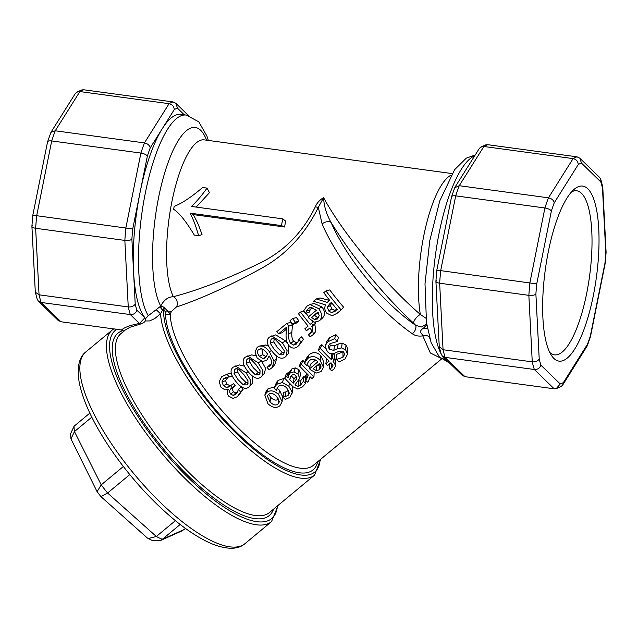 <?xml version="1.0" encoding="UTF-8"?>
<svg xmlns="http://www.w3.org/2000/svg" width="638" height="638" viewBox="0 0 638 638"><rect width="100%" height="100%" fill="white"/><g stroke="black" fill="none" stroke-linecap="round" stroke-linejoin="round"><path stroke-width="0.96" d="M185.506 528.447L181.997 530.88L160.066 540.705L152.809 540.777L147.37 538.025L100.916 496.603L97.08 491.643L70.962 438.92L70.587 433.736L74.056 426.232L89.838 413.137M70.962 438.92L74.463 431.559A80.284 26.31 -129.7 0 1 74.056 426.232M97.08 491.643L101.219 484.864L74.463 431.559L91.792 417.172M100.956 496.651L107.591 493.015A80.284 26.31 -129.7 0 1 101.219 484.864L123.341 466.514M148.183 538.584L156.334 536.478L107.591 493.015L129.785 474.6M160.066 540.705L162.299 539.309A80.284 26.31 -129.7 0 1 156.334 536.478L175.394 520.664M180.187 524.468L162.299 539.309L184.286 529.46M429.669 338.164A5.535 4.187 -16.2 0 0 422.763 335.851L430.355 352.974L440.523 358.054M426.798 324.798L423.393 328.251A5.535 1.603 -167 0 0 427.404 328.418M423.393 328.251C417.459 331.896 422.922 334.033 422.763 335.851C418.672 336.505 415.21 335.811 412.379 333.778A6.643 4.067 -55.3 0 0 415.737 325.396A101.33 33.2 -129.7 0 1 331.01 222.311C326.361 214.049 323.889 205.827 323.61 197.644C319.734 199.869 316.982 202.908 315.347 206.752A6.643 2.066 -155.6 0 0 318.33 207.318L322.11 223.922A6.643 4.203 -23.2 0 1 331.01 222.311C352.08 256.819 385.017 297.037 413.544 323.091A6.643 2.416 132.5 0 1 420.346 314.446C384.945 284.022 342.63 232.926 323.61 197.644L318.33 207.318C304.86 234.688 285.704 255.136 260.862 268.654C228.97 286.151 200.811 298.927 176.391 306.99L171.606 311.256L170.202 313.84L164.708 307.979C162.778 306.399 161.486 305.905 160.824 306.495A3.326 2.927 -132.4 0 0 162.786 309.478L164.708 307.979M429.685 338.204L429.27 336.72M230.422 385.511A119.043 39.006 50.3 0 0 232.12 387.625L231.403 388.223C229.361 389.954 229.138 391.915 230.725 394.101L233.277 395.432L235.717 394.38L237.527 391.876L238.373 389.403A119.043 39.006 50.3 0 0 240.614 392.043L237.384 396.669L233.093 398.439L228.747 396.182C227.072 393.798 226.913 391.565 228.26 389.491A119.043 39.006 -129.7 0 1 228.109 389.308L224.951 389.866L221.043 387.266L219.137 381.747L221.769 376.667L227.056 374.211A119.043 39.006 50.3 0 0 229.13 376.946L225.828 377.584L223.579 378.805L221.96 381.907L223.38 385.631L226.538 387.609L228.404 387.051L233.588 383.661A107.974 35.377 50.3 0 0 235.127 385.575L234.409 386.165C232.368 387.904 232.065 389.762 233.492 391.756L235.885 392.896L237.192 392.522M238.245 389.507L241.068 386.963A107.974 35.377 50.3 0 0 243.094 389.363L238.492 395.584M226.195 374.394L230.844 373.158A107.974 35.377 50.3 0 0 231.466 373.98M228.013 377.122L225.597 380.655L226.801 384.1L230.095 385.783M235.462 365.965L246.124 372.871L250.862 380.79L249.897 386.157L249.091 386.931C245.574 389.866 241.156 388.032 235.837 381.428C230.501 374.697 229.632 369.936 233.237 367.153L239.473 364.936L244.466 366.196M252.736 376.26L252.361 383.302L249.897 386.157M247.544 355.94L258.207 362.847L262.944 370.766L261.979 376.125L261.181 376.906C257.664 379.841 253.246 378.007 247.919 371.404C242.584 364.673 241.714 359.912 245.319 357.128L251.563 354.911L255.694 355.629M261.716 361.427L265.583 368.341L264.443 373.278L261.979 376.125M259.491 346.059L262.09 346.059C264.26 346.482 266.684 348.356 269.364 351.69L274.069 361.052L272.282 367.488L269.116 369.833A119.043 39.006 -129.7 0 1 267.075 367.44L269.611 366.18C272.33 363.891 272.171 360.502 269.124 355.996L266.844 360.095L262.816 361.563L257.186 358.149L254.985 352.056L257.226 347.255L259.491 346.059L265.839 344.951L268.606 346.091M275.919 355.414L276.701 358.548L274.771 364.609L272.282 367.488M267.075 367.44L269.778 364.824L271.07 364.338M271.716 335.883L282.379 342.797L287.116 350.709L286.151 356.076L285.346 356.857C281.829 359.792 277.41 357.958 272.091 351.355C266.756 344.616 265.886 339.863 269.491 337.071L275.728 334.854L285.529 340.915L287.571 343.691M288.089 344.512L288.615 353.221L286.151 356.076M292.595 318.569L296.439 317.58A107.974 35.377 50.3 0 0 298.975 320.93L296.391 323.075L292.81 324.399A119.043 39.006 -129.7 0 1 290.011 320.707L292.595 318.569A119.043 39.006 50.3 0 0 295.394 322.262L292.81 324.399M274.18 388.231L276.764 384.243L282.427 382.545L288.878 386.261L292.188 392.37L289.827 397.386L285.298 399.42A119.043 39.006 -129.7 0 1 282.929 397.123L288.017 395.584L289.341 393.199L286.781 388.008C283.687 384.993 280.975 384.363 278.623 386.126L276.916 388.829L276.525 390.679A119.043 39.006 -129.7 0 1 274.18 388.231L276.501 382.329L278.192 380.376L283.711 378.525L285.377 378.892M292.363 386.046L292.196 393.128L292.555 387.433M282.929 397.123L283.447 392.33L285.8 391.915L288.663 390.424M284.707 378.182L286.741 376.492A119.043 39.006 50.3 0 0 288.057 377.879L288.472 375.543L290.322 372.871L294.022 371.874L297.93 373.948L299.708 378.39L294.939 384.897A119.043 39.006 50.3 0 0 295.346 385.296L298.066 386.469L300.602 385.121L303.425 381.237A119.043 39.006 50.3 0 0 305.586 383.318L302.46 386.923L297.882 389.052L293.233 386.907A119.043 39.006 -129.7 0 1 284.707 378.182L286.111 374.291L288.145 372.6A107.974 35.377 50.3 0 0 289.134 373.653M289.7 372.042L291.757 369.011L295.346 367.903L298.999 369.705L300.514 373.645L299.708 378.39M298.098 381.612L300.984 380.2L303.887 376.396A107.974 35.377 50.3 0 0 305.474 377.927M330.34 363.261L331.05 362.855M325.835 363.867L329.136 361.132A119.043 39.006 -129.7 0 1 318.394 350.238L320.428 348.547A119.043 39.006 50.3 0 0 331.17 359.441L332.542 358.301A119.043 39.006 50.3 0 0 334.296 359.984L332.924 361.124A119.043 39.006 50.3 0 0 333.347 361.523L335.74 365.757L333.905 369.179L331.608 370.726A119.043 39.006 -129.7 0 1 329.671 368.939L331.768 367.727L332.996 365.726L331.369 363.158A119.043 39.006 -129.7 0 1 330.955 362.759L327.581 365.55A119.043 39.006 -129.7 0 1 325.835 363.867L326.608 358.652M318.394 350.238L319.79 346.346L321.831 344.656A107.974 35.377 50.3 0 0 325.571 348.555M330.564 353.556A107.974 35.377 50.3 0 0 331.569 354.537L332.558 353.715M333.18 353.627A107.974 35.377 50.3 0 0 334.527 354.919L334.296 359.984M334.416 357.36L335.604 360.167L335.74 365.757M325.683 344.815L326.943 341.178L329.455 337.821L335.907 334.671A107.974 35.377 50.3 0 0 338.411 337.279L337.366 341.537L330.085 343.563L328.275 346.011L329.264 349.401L333.802 350.334L337.47 348.675L341.601 347.925L345.676 349.983L347.574 354.09L345.054 358.963L339.177 361.937A119.043 39.006 -129.7 0 1 336.513 359.449L342.981 357.304L344.687 354.273L343.675 352.056L338.969 351.291L334.783 353.165C331.896 354.273 329.423 353.755 327.382 351.61L325.324 346.753L325.683 344.815L328.028 341.689L334.599 338.658A119.043 39.006 50.3 0 0 337.366 341.537M329.543 344.049L330.261 345.086L334.551 345.78L338.148 344.049L342.151 343.164L345.94 344.951L347.55 348.5L347.574 354.09M336.513 359.449L336.681 354.321L343.3 351.729M304.509 363.189L305.841 359.226L309.015 354.8C313.043 351.634 317.014 351.961 320.938 355.797L323.801 362.073L323.45 367.344L321.217 371.46L316.32 373.031L310.682 369.936A119.043 39.006 -129.7 0 1 309.534 368.78L317.899 361.842C314.885 358.915 312.062 358.484 309.438 360.566L307.508 363.197L306.79 365.574A119.043 39.006 -129.7 0 1 304.509 363.189L307.596 358.668C311.623 355.51 315.802 356.044 320.109 360.279L323.45 367.344M309.534 368.78L310.371 364.314L315.547 360.015M305.283 379.993L306.583 379.084L308.274 375.008A119.043 39.006 -129.7 0 1 299.429 365.973L301.463 364.282A119.043 39.006 50.3 0 0 313.96 376.851L311.926 378.541A119.043 39.006 -129.7 0 1 310.052 376.747L308.377 381.484L307.484 382.106A119.043 39.006 -129.7 0 1 305.283 379.993L305.73 375.128L307.261 374.004M299.429 365.973L300.825 362.081L302.867 360.39A107.974 35.377 50.3 0 0 304.781 362.4M307.093 364.784A107.974 35.377 50.3 0 0 309.773 367.488M264.818 395.081L266.74 392.434C270.376 389.754 274.372 390.528 278.71 394.747L282.124 401.709L279.938 405.712C276.398 408.503 272.394 407.834 267.92 403.702L264.818 395.081L266.11 391.405L268.175 388.574L274.547 387.146M277.235 388.367L279.532 390.257L282.467 396.437L282.124 401.709M316.241 298.943L327.222 302.38L329.671 300.346A119.043 39.006 -129.7 0 1 323.785 292.69L325.93 290.912A119.043 39.006 50.3 0 0 341.155 309.909L337.008 313.354L332.071 315.778L326.808 313.202C324.622 310.355 324.232 307.58 325.643 304.868L313.465 301.256L316.241 298.943L320.085 297.962L329.559 300.442M325.93 290.912L329.766 289.931A107.974 35.377 50.3 0 0 343.579 307.157L341.155 309.909M309.988 304.509L314.04 303.441L321.991 306.99C325.324 311.567 325.316 315.411 321.983 318.506L319.223 320.866L314.422 322.19L309.135 318.434A119.043 39.006 -129.7 0 1 308.098 317.118L316.464 310.18L310.251 307.309L308.473 308.314L306.487 311.017L305.658 313.513A119.043 39.006 -129.7 0 1 303.64 310.85L306.846 306.208L309.988 304.509L318.657 308.64C322.349 313.665 322.541 317.74 319.223 320.866M308.473 308.314L312.181 307.173L310.156 309.805L309.374 312.102L305.658 313.513M308.337 334.695L310.427 333.53C312.181 332.31 312.11 330.628 310.204 328.474A119.043 39.006 -129.7 0 1 309.805 328.004L306.439 330.795A119.043 39.006 -129.7 0 1 304.82 328.825L308.122 326.09A119.043 39.006 -129.7 0 1 298.44 313.713L300.482 312.03A119.043 39.006 50.3 0 0 310.156 324.399L311.527 323.259A119.043 39.006 50.3 0 0 313.146 325.228L311.775 326.369A119.043 39.006 50.3 0 0 312.173 326.839L313.298 334.511L310.18 336.84A119.043 39.006 -129.7 0 1 308.337 334.695L311.663 331.696M306.073 313.362A107.974 35.377 50.3 0 0 308.632 316.679M312.405 321.416A107.974 35.377 50.3 0 0 313.027 322.174M315.451 322.318A107.974 35.377 50.3 0 0 315.938 322.916L313.146 325.228M314.574 324.048A107.974 35.377 50.3 0 0 314.925 324.479L315.714 331.608L313.298 334.511M286.765 323.402A119.043 39.006 50.3 0 0 288.831 326.146L288.528 333.993C288.496 338.746 289.261 341.88 290.808 343.404L293.576 345.094L296.184 344.217L297.97 341.729L298.783 339.304A119.043 39.006 50.3 0 0 301.032 341.968L297.866 346.498C294.628 348.946 291.59 348.571 288.735 345.357L286.478 340.883L286.031 335.835L286.43 327.326L278.519 333.889A119.043 39.006 -129.7 0 1 276.828 331.648L286.765 323.402L290.601 322.421A107.974 35.377 50.3 0 0 292.483 324.909L291.845 332.326C291.606 336.808 292.196 339.735 293.624 341.107L296.199 342.582L297.691 342.295M298.672 339.4L301.479 336.872A107.974 35.377 50.3 0 0 303.521 339.28L298.895 345.477M286.279 329.312L282.203 332.693L278.519 333.889M426.655 323.889L421.574 326.975L415.737 325.396L413.544 323.091M600.813 181.934A111.849 32.697 -82.3 0 1 602.479 188.106L605.805 252.991A111.849 32.697 -82.3 0 1 604.968 263.151L590.317 336.074A111.849 32.697 -82.3 0 1 587.462 344.273L563.426 382.529A111.849 32.697 -82.3 0 1 560.228 383.964L540.88 365.135A111.849 32.697 -82.3 0 1 539.214 358.963L535.888 294.078A111.849 32.697 -82.3 0 1 536.725 283.918L551.376 210.995A111.849 32.697 -82.3 0 1 554.231 202.796L578.267 164.54A111.849 32.697 -82.3 0 1 581.465 163.105L600.813 181.934L600.765 179.286L599.624 177.452L579.878 158.232L577.047 156.836A117.384 34.316 97.7 0 0 573.083 158.615L548.441 197.828A117.384 34.316 97.7 0 0 544.908 207.988L529.883 282.754A117.384 34.316 97.7 0 0 528.854 295.338L532.251 361.858A117.384 34.316 97.7 0 0 534.325 369.498L554.159 388.805L556.208 388.662L561.288 386.405L562.716 385.001L587.311 345.756L590.445 336.728L605.207 263.247L606.1 252.369L602.75 186.83L600.765 179.286M581.465 163.105L579.878 158.232M602.479 188.106L602.75 186.83M605.805 252.991L606.1 252.369M590.317 336.074L590.445 336.728M587.462 344.273L587.311 345.756M563.426 382.529L562.716 385.001M560.228 383.964L556.208 388.662M540.88 365.135C539.788 368.166 537.603 369.617 534.325 369.498L445.125 357.376A117.384 34.316 -82.3 0 1 443.059 349.728L532.251 361.858C535.561 362.073 537.882 361.108 539.214 358.963M535.888 294.078C534.508 295.227 532.164 295.649 528.854 295.338L439.654 283.216A117.384 34.316 -82.3 0 1 440.691 270.624L536.725 283.918M551.376 210.995C550.339 209.559 548.178 208.562 544.908 207.988L455.707 195.858A117.384 34.316 -82.3 0 1 459.24 185.706L548.441 197.828C551.671 198.53 553.601 200.18 554.231 202.796M578.267 164.54C578.012 161.342 576.281 159.372 573.083 158.615L483.883 146.485A117.384 34.316 -82.3 0 1 487.847 144.714L577.047 156.836M543.544 285.76A88.315 25.823 97.7 0 0 551.695 355.789A88.315 25.823 97.7 0 0 596.434 277.012A88.315 25.823 97.7 0 0 574.352 189.151A88.315 25.823 97.7 0 0 543.544 285.76M144.77 317.891L139.475 323.49L130.319 314.582C133.597 314.701 135.79 313.242 136.875 310.212A111.849 32.697 -82.3 0 1 135.208 304.039C133.876 306.184 131.556 307.149 128.246 306.934A117.384 34.316 97.7 0 0 130.319 314.582L41.127 302.452L38.376 301.144L37.235 299.31L35.305 292.18L31.9 226.227L32.793 215.349L47.555 141.867L50.944 132.321L75.284 93.595L76.712 92.191L79.878 91.569A117.384 34.316 -82.3 0 1 83.841 89.791L81.792 89.934L76.712 92.191M50.944 132.321L55.235 130.782L79.878 91.569L169.078 103.691C172.276 104.449 174.007 106.426 174.262 109.616A111.849 32.697 -82.3 0 1 177.46 108.181L184.27 114.808M47.683 142.521C47.236 141.165 48.576 140.647 51.702 140.942A117.384 34.316 -82.3 0 1 55.235 130.782L144.435 142.912C147.665 143.606 149.595 145.265 150.225 147.872L162.243 128.74A105.206 30.76 97.7 0 0 140.049 192.532A105.206 30.76 97.7 0 0 133.549 271.597A105.206 30.76 97.7 0 0 144.962 317.86L145.703 318.537L148.263 315.722L156.19 309.677L160.545 313.808L162.786 309.478M33.032 215.445L36.685 215.708L51.702 140.942L140.902 153.064C144.18 153.638 146.333 154.643 147.37 156.071A111.849 32.697 -82.3 0 1 150.225 147.872M32.195 225.605C31.406 226.841 32.562 227.734 35.648 228.292A117.384 34.316 -82.3 0 1 36.685 215.708L132.72 228.994L147.37 156.071M35.305 292.18L39.054 294.812L35.648 228.292L124.849 240.414C128.158 240.725 130.503 240.311 131.891 239.162A111.849 32.697 -82.3 0 1 132.72 228.994M38.376 301.144L58.122 320.364L60.953 321.759L41.127 302.452A117.384 34.316 -82.3 0 1 39.054 294.812L128.246 306.934L124.849 240.414A117.384 34.316 97.7 0 1 125.877 227.83L140.902 153.064A117.384 34.316 97.7 0 1 144.435 142.912L169.078 103.691A117.384 34.316 97.7 0 1 173.042 101.92L83.841 89.791M303.521 339.28L301.032 341.968M301.479 336.872L298.783 339.304M292.483 324.909L288.831 326.146M311.248 332.669L310.881 333.108M313.41 321.895L311.527 323.259M303.871 311.161L300.482 312.03M310.985 331.991L308.449 334.607M318.282 312.58L311.543 317.317L317.923 312.022L319.223 315.69L317.485 319M314.749 315.507L317.533 317.533L314.542 319.606L311.543 317.317M317.724 318.809L314.542 319.606M317.533 317.533L318.769 317.588M309.374 312.102L305.777 313.41M310.156 309.805L306.487 311.017M328.881 311.153L327.366 307.42L329.479 304.023L331.361 302.46A119.043 39.006 50.3 0 0 337.199 309.55L331.975 312.803L328.881 311.153L331.72 308.888L334.623 310.307L331.975 312.803M331.744 302.938L330.428 305.435L327.366 307.42M330.428 305.435L331.72 308.888M334.623 310.307L336.984 309.294M270.026 401.956L267.37 395.991L268.534 394.324C270.703 392.585 273.399 393.303 276.613 396.493L279.412 401.701L278.12 403.966C275.991 405.8 273.287 405.13 270.026 401.956L270.839 397.466C273.814 400.337 276.358 400.863 278.495 399.037L278.615 398.933M268.638 394.244L270.839 397.466M310.052 376.747L310.012 377.393L310.06 376.755M314.167 372.44L313.96 376.851M302.867 360.39L301.463 364.282M305.841 375.04L305.387 379.905M316.695 365.781L316.336 370.654L313.122 368.748L319.51 363.453L321.01 367.201M321.018 366.738L319.598 369.705L316.336 370.654M316.791 365.797L320.276 364.481M307.524 363.15L306.91 365.478M336.84 354.186L336.673 359.314M342.151 343.164L341.601 347.925M338.148 344.049L337.47 348.675M334.551 345.78L333.802 350.334M335.907 334.671L334.599 338.658M329.639 363.843L329.671 368.939M332.916 353.675L332.542 358.301M331.569 354.537L331.17 359.441M321.831 344.656L320.428 348.547M329.742 363.764L329.774 368.852M290.665 376.452L289.796 379.698L290.13 377.64L291.518 375.503C293.041 374.259 294.525 374.37 295.976 375.846L296.861 378.47L293.265 383.223A119.043 39.006 -129.7 0 1 289.796 379.698M291.199 375.798A107.974 35.377 50.3 0 0 294.054 378.701L293.265 383.223M294.054 378.701L296.383 376.308M288.464 375.559L289.851 371.619M288.145 372.6L286.741 376.492M305.738 380.423L305.586 383.318M303.887 376.396L303.425 381.237M303.768 376.492L303.305 381.333M295.346 367.903L294.022 371.874M276.501 382.329L275.106 386.229M277.466 387.505L276.645 390.584M285.8 391.915L285.361 396.788M283.567 392.234L283.041 397.019M298.975 320.93L295.394 322.262M270.281 343.22L271.102 339.225L272.187 338.603L275.106 339.296L280.186 344.616L284.333 350.836L283.591 354.792L279.596 354.816L274.284 349.536L270.281 343.22L273.854 341.888L277.434 347.654L282.307 352.399L284.676 352.934M274.165 338.778L273.854 341.888M259.299 356.219C257.114 353.189 256.947 350.908 258.797 349.377L261.644 348.803C262.952 349.01 264.65 350.382 266.732 352.926L267.649 354.162L264.929 358.093L263.023 358.644L259.299 356.219L262.704 354.664L266.19 356.778L263.023 358.644M261.899 348.874L262.704 354.664M270.432 365.359L270.049 365.789M269.778 364.824L267.17 367.36M265.839 344.951L262.09 346.059M246.109 363.277L246.938 359.274L248.023 358.66L250.933 359.346L256.013 364.665L260.16 370.885L259.419 374.849L255.423 374.873L250.112 369.585L246.109 363.277L249.681 361.937L253.262 367.711L258.135 372.456L260.503 372.991M249.992 358.827L249.681 361.937M234.026 373.302L234.848 369.298L235.932 368.684L238.851 369.378L243.931 374.689L248.078 380.91L247.337 384.874L243.341 384.897L238.03 379.61L234.026 373.302L237.599 371.97L241.18 377.736L246.053 382.481L248.421 383.015M237.91 368.852L237.599 371.97M235.127 385.575L232.12 387.625M225.597 380.655L221.96 381.907M232.216 375.894L228.978 377.082M232.192 375.838L229.13 376.946M230.844 373.158L227.056 374.211M243.094 389.363L240.614 392.043M241.068 386.963L238.373 389.403M198.641 235.661L194.295 235.071C186.025 221.322 179.142 212.733 173.656 209.312A94.129 27.522 -82.3 0 1 174.182 206.313C181.399 203.713 190.89 197.445 202.645 187.508L207.055 188.106C201.385 195.954 196.169 202.071 191.4 206.441L282.706 218.85A94.129 27.522 97.7 0 0 281.533 225.589L190.228 213.172C195.013 223.619 194.885 223.436 198.641 235.661L202.023 234.624C198.123 223.763 198.251 223.922 193.282 214.607L190.228 213.172M282.706 218.85L285.633 221.075A83.052 24.284 97.7 0 0 284.596 227.016L193.282 214.607M284.596 227.016L281.533 225.589M196.209 207.095L209.463 192.668L207.055 188.106M571.56 191.894A82.78 24.204 -82.3 0 1 576.752 190.794A82.78 24.204 -82.3 0 1 589.584 276.079A82.78 24.204 -82.3 0 1 554.446 354.848A82.78 24.204 -82.3 0 1 549.733 352.399M320.116 459.727A114.066 37.371 -129.7 0 1 238.285 435.331A114.066 37.371 -129.7 0 1 163.679 309.079L165.011 311.4A3.326 2.456 162.8 0 0 167.81 311.83A6.643 4.522 -155.7 0 0 171.606 311.256M165.011 311.4L165.505 313.736A3.326 2.911 179.2 0 0 170.202 313.84A107.974 35.377 -129.7 0 0 230.82 420.426A107.974 35.377 -129.7 0 0 313.258 465.413L441.568 358.963M315.347 206.752C302.627 232.75 283.774 251.723 258.781 263.669C226.729 279.189 198.266 290.202 173.4 296.71C168.073 296.861 163.854 299.988 160.752 306.096A6.643 4.522 -155.7 0 0 160.824 306.495L160.545 306.423A3.326 2.903 -134.1 0 0 162.666 309.789M206.6 140.201A94.129 27.522 97.7 0 0 163.168 178.201A94.129 27.522 97.7 0 0 160.752 306.096L156.19 309.677M145.233 320.962L149.547 320.938L154.723 318.585L160.545 313.808A116.276 38.097 50.3 0 0 227.056 428.058A116.276 38.097 50.3 0 0 314.534 475.143L269.443 512.553A116.276 38.097 -129.7 0 1 181.958 465.469A116.276 38.097 -129.7 0 1 115.446 351.219A116.276 38.097 -129.7 0 1 120.957 333.578L125.16 330.093L130.016 327.246L140.631 324C143.135 323.139 144.667 322.126 145.233 320.962L145.703 318.537M136.875 310.212L144.962 317.86M140.631 324A6.643 5.798 79.8 0 0 139.475 323.49C130.503 325.125 124.498 327.294 121.475 330.005L113.795 328.849L112.432 329.862A124.585 40.816 50.3 0 0 160.561 451.8A124.585 40.816 50.3 0 0 271.525 521.621L278.176 505.312M113.684 328.921L60.953 321.759M203.323 139.57L204.264 139.881A83.052 24.284 -82.3 0 0 171.718 202.621A83.052 24.284 -82.3 0 0 173.4 296.71A6.643 5.359 -108.5 0 1 176.391 306.99M124.059 331.138L121.475 330.005M148.263 315.722A105.206 30.76 97.7 0 1 144.571 196.959A105.206 30.76 97.7 0 1 186.264 115.079L181.017 114.369A105.206 30.76 97.7 0 0 162.243 128.74L174.262 109.616M425.929 318.21L420.346 314.446A83.052 24.284 97.7 0 1 424.804 230.924A83.052 24.284 97.7 0 1 451.122 175.099M173.042 101.92L175.873 103.308L177.46 108.181M454.95 187.245L479.29 148.518L480.717 147.107L483.883 146.485L459.24 185.706L454.695 187.763L451.56 196.783L436.799 270.265L435.906 281.246L439.255 346.689L443.059 349.728L439.654 283.216C436.567 282.65 435.411 281.757 436.201 280.529M480.717 147.107L485.797 144.858L487.847 144.714M451.688 197.437C451.241 196.089 452.581 195.563 455.707 195.858L440.691 270.624L437.038 270.368M439.311 347.104L441.241 354.226L442.381 356.068L445.125 357.376L464.958 376.675L554.159 388.805M442.381 356.068L462.127 375.288L464.958 376.675M85.859 351.905C79.096 357.073 76.847 367.049 79.112 381.835C82.788 400.847 93.188 423.082 110.302 448.538C129.53 476.586 151.126 500.551 175.091 520.425C189.374 532.084 202.429 540.195 214.256 544.756C228.308 549.741 238.54 549.374 244.952 543.664A124.585 40.816 -129.7 0 1 133.988 473.851A124.585 40.816 -129.7 0 1 85.859 351.905L112.432 329.862A124.585 40.816 50.3 0 1 113.716 328.913M441.193 354.058A105.206 30.76 -82.3 0 1 433.393 273.83A105.206 30.76 -82.3 0 1 474.68 155.839M449.343 362.847A105.206 30.76 -82.3 0 1 442.246 355.932M322.094 223.93A107.974 35.377 50.3 0 0 412.379 333.778M296.199 342.582L293.576 345.094M293.624 341.107L290.808 343.404M291.845 332.326L288.528 333.993M314.925 324.479L312.173 326.839M321.991 306.99L318.657 308.64M337.047 309.366L335.07 311.312M331.593 302.747L329.479 304.023M278.495 399.037L278.12 403.966M279.532 390.257L278.71 394.747M268.175 388.574L266.74 392.434M307.022 374.219L306.583 379.084M319.965 364.761L319.598 369.705M309.015 354.8L307.596 358.668M307.045 357.033L305.658 360.933M320.938 355.797L320.109 360.279M329.455 337.821L328.028 341.689M342.981 352.016L342.981 357.304M345.94 344.951L345.676 349.983M330.261 345.086L329.264 349.401M333.371 360.749L333.347 361.523M331.72 363.5L331.768 367.727M296.845 377.217L296.375 379.698M300.984 380.2L300.602 385.121M298.488 381.58L298.066 386.469M295.458 384.395L295.346 385.296M298.999 369.705L297.93 373.948M291.757 369.011L290.322 372.871M278.192 380.376L276.764 384.243M288.4 390.655L288.017 395.584M289.453 383.119L288.878 386.261M283.711 378.525L282.427 382.545M273.343 338.531L271.102 339.225M282.307 352.399L279.596 354.816M285.529 340.915L282.379 342.797M261.03 348.691L258.797 349.377M276.701 358.548L274.069 361.052M271.461 350.541L269.364 351.69M249.171 358.588L246.938 359.274M258.135 372.456L255.423 374.873M260.974 361.196L258.207 362.847M237.081 368.612L234.848 369.298M246.053 382.481L243.341 384.897M248.134 371.675L246.124 372.871M235.885 392.896L233.277 395.432M233.492 391.756L230.725 394.101M234.409 386.165L231.403 388.223M229.752 385.815L226.538 387.609M226.801 384.1L223.38 385.631M227.295 377.648L223.579 378.805M165.505 313.736A111.291 36.462 50.3 0 0 237.272 433.027A111.291 36.462 50.3 0 0 317.652 461.768M123.118 330.564A118.493 38.822 50.3 0 0 165.489 451.321A118.493 38.822 50.3 0 0 273.582 509.124M277.45 505.918A122.368 40.09 -129.7 0 1 173.887 462.837A122.368 40.09 -129.7 0 1 116.69 329.32M135.208 304.039L131.891 239.162M429.318 336.904L429.573 337.805M475.222 154.986L466.266 158.152L454.623 169.668L439.741 200.954L429.757 240.757L425.004 283.782L426.479 322.661L431.136 342.678L439.343 356.889L449.599 363.094M288.942 374.203L289.772 371.834M314.534 475.143L320.81 459.153M244.952 543.664L271.525 521.621M204.264 139.881L452.047 173.568M186.264 115.079L198.737 121.786L206.887 135.99L208.331 140.432M188.401 115.494L175.873 103.308"/></g></svg>
